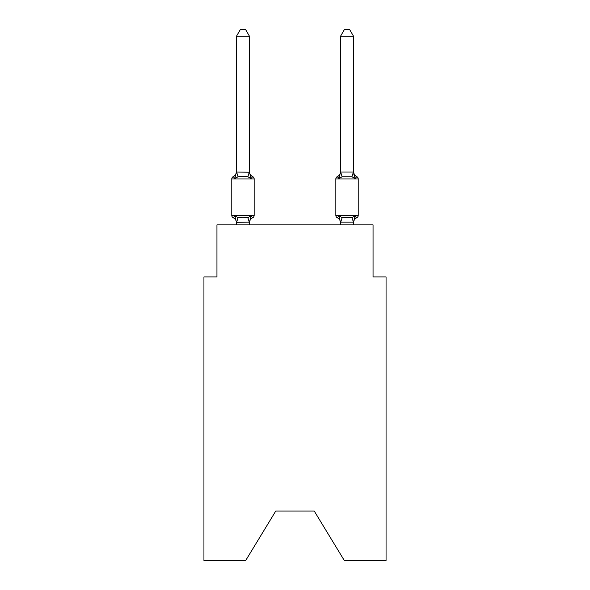 <?xml version="1.0" encoding="UTF-8"?>
<svg xmlns="http://www.w3.org/2000/svg" width="590" height="590" viewBox="0 0 590 590"><rect width="100%" height="100%" fill="white"/><g stroke="black" fill="none" stroke-linecap="round" stroke-linejoin="round"><path stroke-width="0.89" d="M314.249 511.065L344.302 560.5L386.059 560.5L386.059 276.917L373.05 276.917L373.05 224.886L216.95 224.886L216.95 276.917L203.941 276.917L203.941 560.5L245.698 560.5L275.751 511.065L314.249 511.065L275.751 511.065M354.391 216.766L355.165 215.896L356.758 217.732A2.603 2.603 0 0 0 358.219 215.387A2.603 2.603 0 0 1 356.758 217.732A2.603 2.603 0 0 0 358.219 215.387A2.603 2.603 0 0 1 356.758 217.732L356.013 217.371L356.758 217.732A2.603 2.603 0 0 0 358.219 215.387A2.603 2.603 0 0 1 356.758 217.732A2.603 2.603 0 0 0 358.219 215.387A2.603 2.603 0 0 1 356.758 217.732L356.013 217.371L356.758 217.732A2.603 2.603 0 0 0 358.219 215.387A2.603 2.603 0 0 1 356.758 217.732A2.603 2.603 0 0 0 358.219 215.387A2.603 2.603 0 0 1 356.758 217.732L356.013 217.371L356.758 217.732A2.603 2.603 0 0 0 358.219 215.387A2.603 2.603 0 0 1 356.758 217.732A2.603 2.603 0 0 0 358.219 215.387A2.603 2.603 0 0 1 356.758 217.732L356.013 217.371L356.758 217.732A2.603 2.603 0 0 0 358.219 215.387A2.603 2.603 0 0 1 356.758 217.732A2.603 2.603 0 0 0 358.219 215.387A2.603 2.603 0 0 1 356.758 217.732L356.013 217.371L356.758 217.732A2.603 2.603 0 0 0 358.219 215.387A2.603 2.603 0 0 1 356.758 217.732A2.603 2.603 0 0 0 358.219 215.387A2.603 2.603 0 0 1 356.758 217.732L356.013 217.371L356.758 217.732A2.603 2.603 0 0 0 358.219 215.387A2.603 2.603 0 0 1 356.758 217.732A2.603 2.603 0 0 0 358.219 215.387A2.603 2.603 0 0 1 356.758 217.732L356.013 217.371L356.758 217.732A2.603 2.603 0 0 0 358.219 215.387A2.603 2.603 0 0 1 356.758 217.732A2.603 2.603 0 0 0 358.219 215.387A2.603 2.603 0 0 1 356.758 217.732L356.013 217.371L356.758 217.732A2.603 2.603 0 0 0 358.219 215.387A2.603 2.603 0 0 1 356.758 217.732A2.603 2.603 0 0 0 358.219 215.387A2.603 2.603 0 0 1 356.758 217.732L356.013 217.371L356.758 217.732A2.603 2.603 0 0 0 358.219 215.387A2.603 2.603 0 0 1 356.758 217.732A2.603 2.603 0 0 0 358.219 215.387A2.603 2.603 0 0 1 356.758 217.732L356.013 217.371L356.758 217.732A2.603 2.603 0 0 0 358.219 215.387A2.603 2.603 0 0 1 356.758 217.732A2.603 2.603 0 0 0 358.219 215.387A2.603 2.603 0 0 1 356.758 217.732L356.013 217.371L356.758 217.732A2.603 2.603 0 0 0 358.219 215.387A2.603 2.603 0 0 1 356.758 217.732A2.603 2.603 0 0 0 358.219 215.387A2.603 2.603 0 0 1 356.758 217.732L356.013 217.371L356.758 217.732A2.603 2.603 0 0 0 358.219 215.387A2.603 2.603 0 0 1 356.758 217.732A2.603 2.603 0 0 0 358.219 215.387A2.603 2.603 0 0 1 356.758 217.732L356.013 217.371L356.758 217.732A2.603 2.603 0 0 0 358.219 215.387A2.603 2.603 0 0 1 356.758 217.732A2.603 2.603 0 0 0 358.219 215.387A2.603 2.603 0 0 1 356.758 217.732L356.013 217.371L356.758 217.732A2.603 2.603 0 0 0 358.219 215.387A2.603 2.603 0 0 1 356.758 217.732A2.603 2.603 0 0 0 358.219 215.387A2.603 2.603 0 0 1 356.758 217.732L356.013 217.371L356.758 217.732A2.603 2.603 0 0 0 358.219 215.387A2.603 2.603 0 0 1 356.758 217.732A2.603 2.603 0 0 0 358.219 215.387A2.603 2.603 0 0 1 356.758 217.732L356.013 217.371M356.758 176.624A5.723 5.723 0 0 1 353.535 171.476L355.165 178.46L351.913 176.786L342.156 176.786L338.903 178.46L339.508 176.395L338.903 178.46L339.508 176.395L338.903 178.46L339.508 176.395L338.903 178.46L339.508 176.395L338.903 178.46L339.508 176.395L338.903 178.46L339.508 176.395L338.903 178.46L339.508 176.395L338.903 178.46L339.508 176.395L338.903 178.46L339.508 176.395L338.903 178.46L339.508 176.395L338.903 178.46L339.508 176.395L338.903 178.46L339.508 176.395L338.903 178.46L339.508 176.395L338.903 178.46L339.508 176.395L338.903 178.46L339.508 176.395L338.903 178.46L339.508 176.395L338.903 178.46L339.508 176.395L338.903 178.46L337.31 176.624A2.603 2.603 0 0 0 335.843 178.969L358.219 178.969A2.603 2.603 0 0 0 356.758 176.624L355.165 178.46L353.808 174.205L355.165 178.46L356.758 176.624L355.165 178.46L353.808 174.205L355.165 178.46L356.758 176.624L355.165 178.46L353.808 174.205L355.165 178.46L356.758 176.624L355.165 178.46L353.808 174.205L355.165 178.46L356.758 176.624L355.165 178.46L353.808 174.205L355.165 178.46L356.758 176.624L355.165 178.46L353.808 174.205L355.165 178.46L356.758 176.624L355.165 178.46L353.808 174.205L355.165 178.46L356.758 176.624L355.165 178.46L353.808 174.205L355.165 178.46L356.758 176.624L355.165 178.46L353.808 174.205L355.165 178.46L356.758 176.624L355.165 178.46L353.808 174.205L355.165 178.46L356.758 176.624L355.165 178.46L353.808 174.205L355.165 178.46L353.808 174.205L355.165 178.46L353.808 174.205L355.165 178.46L353.808 174.205L355.165 178.46L353.808 174.205L355.165 178.46L353.808 174.205L355.165 178.46L353.808 174.205L355.165 178.46L356.758 176.624A2.603 2.603 0 0 1 358.219 178.969L358.219 215.387A2.603 2.603 0 0 1 356.758 217.732A2.603 2.603 0 0 0 358.219 215.387A2.603 2.603 0 0 1 356.758 217.732L355.165 215.896L356.758 217.732A5.723 5.723 0 0 0 353.535 222.873L353.535 222.106L340.526 222.106L340.526 222.873L338.903 215.896L337.31 217.732A5.723 5.723 0 0 1 340.526 222.873A5.723 5.723 0 0 0 337.31 217.732L338.903 215.896L337.31 217.732A5.723 5.723 0 0 1 340.526 222.873A5.723 5.723 0 0 0 337.31 217.732A5.723 5.723 0 0 1 340.526 222.873A5.723 5.723 0 0 0 337.31 217.732L338.903 215.896L337.31 217.732A5.723 5.723 0 0 1 340.526 222.873A5.723 5.723 0 0 0 337.31 217.732A5.723 5.723 0 0 1 340.526 222.873A5.723 5.723 0 0 0 337.31 217.732A5.723 5.723 0 0 1 340.526 222.873A5.723 5.723 0 0 0 337.31 217.732L338.903 215.896L337.31 217.732A5.723 5.723 0 0 1 340.526 222.873A5.723 5.723 0 0 0 337.31 217.732A5.723 5.723 0 0 1 340.526 222.873A5.723 5.723 0 0 0 337.31 217.732A5.723 5.723 0 0 1 340.526 222.873A5.723 5.723 0 0 0 337.31 217.732L338.903 215.896L337.31 217.732A5.723 5.723 0 0 1 340.526 222.873A5.723 5.723 0 0 0 337.31 217.732A5.723 5.723 0 0 1 340.526 222.873A5.723 5.723 0 0 0 337.31 217.732L338.903 215.896L337.31 217.732A5.723 5.723 0 0 1 340.526 222.873A5.723 5.723 0 0 0 337.31 217.732L338.903 215.896L337.31 217.732A5.723 5.723 0 0 1 340.526 222.873A5.723 5.723 0 0 0 337.31 217.732A5.723 5.723 0 0 1 340.526 222.873A5.723 5.723 0 0 0 337.31 217.732L338.903 215.896L337.31 217.732A5.723 5.723 0 0 1 340.526 222.873A5.723 5.723 0 0 0 337.31 217.732L338.903 215.896L337.31 217.732A5.723 5.723 0 0 1 340.526 222.873A5.723 5.723 0 0 0 337.31 217.732A5.723 5.723 0 0 1 340.526 222.873A5.723 5.723 0 0 0 337.31 217.732L338.903 215.896L337.31 217.732A2.603 2.603 0 0 1 335.843 215.387A2.603 2.603 0 0 0 337.31 217.732A2.603 2.603 0 0 1 335.843 215.387A2.603 2.603 0 0 0 337.31 217.732A2.603 2.603 0 0 1 335.843 215.387A2.603 2.603 0 0 0 337.31 217.732A2.603 2.603 0 0 1 335.843 215.387A2.603 2.603 0 0 0 337.31 217.732A2.603 2.603 0 0 1 335.843 215.387A2.603 2.603 0 0 0 337.31 217.732A2.603 2.603 0 0 1 335.843 215.387A2.603 2.603 0 0 0 337.31 217.732A2.603 2.603 0 0 1 335.843 215.387A2.603 2.603 0 0 0 337.31 217.732L338.903 215.896L337.31 217.732A2.603 2.603 0 0 1 335.843 215.387A2.603 2.603 0 0 0 337.31 217.732L338.903 215.896L337.31 217.732A2.603 2.603 0 0 1 335.843 215.387A2.603 2.603 0 0 0 337.31 217.732L338.903 215.896L337.31 217.732A2.603 2.603 0 0 1 335.843 215.387A2.603 2.603 0 0 0 337.31 217.732L338.903 215.896L337.31 217.732A2.603 2.603 0 0 1 335.843 215.387A2.603 2.603 0 0 0 337.31 217.732L338.903 215.896L337.31 217.732A2.603 2.603 0 0 1 335.843 215.387A2.603 2.603 0 0 0 337.31 217.732L338.903 215.896L337.31 217.732A2.603 2.603 0 0 1 335.843 215.387A2.603 2.603 0 0 0 337.31 217.732L338.903 215.896L337.31 217.732A2.603 2.603 0 0 1 335.843 215.387A2.603 2.603 0 0 0 337.31 217.732L338.903 215.896L337.31 217.732A2.603 2.603 0 0 1 335.843 215.387A2.603 2.603 0 0 0 337.31 217.732L338.903 215.896L337.31 217.732A2.603 2.603 0 0 1 335.843 215.387A2.603 2.603 0 0 0 337.31 217.732L338.903 215.896L337.31 217.732A2.603 2.603 0 0 1 335.843 215.387L358.219 215.387M340.526 172.015L353.535 172.015L353.535 36.263L340.526 36.263L340.526 172.251L338.903 178.46L337.31 176.624L338.439 177.354L337.31 176.624L338.903 178.46L337.31 176.624L338.048 176.985M340.526 171.476L340.526 171.476A5.723 5.723 0 0 1 337.31 176.624L338.903 178.46L337.31 176.624L338.903 178.46L337.31 176.624L338.439 177.354L337.31 176.624L338.439 177.354L337.31 176.624L338.903 178.46L337.31 176.624L338.439 177.354L337.31 176.624L338.439 177.354L337.31 176.624L338.439 177.354L337.31 176.624L338.903 178.46L337.31 176.624L338.903 178.46L337.31 176.624L338.903 178.46L337.31 176.624L338.903 178.46L337.31 176.624L338.903 178.46L337.31 176.624L338.439 177.354M252.69 217.732L251.097 215.896L252.69 217.732A5.723 5.723 0 0 0 249.474 222.873L249.474 222.106L236.465 222.342L234.835 215.896L233.242 217.732A2.603 2.603 0 0 1 231.781 215.387A2.603 2.603 0 0 0 233.242 217.732L234.835 215.896L233.242 217.732A2.603 2.603 0 0 1 231.781 215.387A2.603 2.603 0 0 0 233.242 217.732A2.603 2.603 0 0 1 231.781 215.387A2.603 2.603 0 0 0 233.242 217.732A2.603 2.603 0 0 1 231.781 215.387A2.603 2.603 0 0 0 233.242 217.732A2.603 2.603 0 0 1 231.781 215.387A2.603 2.603 0 0 0 233.242 217.732A2.603 2.603 0 0 1 231.781 215.387A2.603 2.603 0 0 0 233.242 217.732A2.603 2.603 0 0 1 231.781 215.387A2.603 2.603 0 0 0 233.242 217.732A2.603 2.603 0 0 1 231.781 215.387A2.603 2.603 0 0 0 233.242 217.732A2.603 2.603 0 0 1 231.781 215.387A2.603 2.603 0 0 0 233.242 217.732A2.603 2.603 0 0 1 231.781 215.387A2.603 2.603 0 0 0 233.242 217.732A2.603 2.603 0 0 1 231.781 215.387A2.603 2.603 0 0 0 233.242 217.732A2.603 2.603 0 0 1 231.781 215.387A2.603 2.603 0 0 0 233.242 217.732A2.603 2.603 0 0 1 231.781 215.387A2.603 2.603 0 0 0 233.242 217.732A2.603 2.603 0 0 1 231.781 215.387A2.603 2.603 0 0 0 233.242 217.732A2.603 2.603 0 0 1 231.781 215.387A2.603 2.603 0 0 0 233.242 217.732A2.603 2.603 0 0 1 231.781 215.387A2.603 2.603 0 0 0 233.242 217.732A2.603 2.603 0 0 1 231.781 215.387A2.603 2.603 0 0 0 233.242 217.732A2.603 2.603 0 0 1 231.781 215.387A2.603 2.603 0 0 0 233.242 217.732A2.603 2.603 0 0 1 231.781 215.387A2.603 2.603 0 0 0 233.242 217.732A2.603 2.603 0 0 1 231.781 215.387A2.603 2.603 0 0 0 233.242 217.732A2.603 2.603 0 0 1 231.781 215.387A2.603 2.603 0 0 0 233.242 217.732A2.603 2.603 0 0 1 231.781 215.387A2.603 2.603 0 0 0 233.242 217.732A2.603 2.603 0 0 1 231.781 215.387A2.603 2.603 0 0 0 233.242 217.732A2.603 2.603 0 0 1 231.781 215.387A2.603 2.603 0 0 0 233.242 217.732A2.603 2.603 0 0 1 231.781 215.387A2.603 2.603 0 0 0 233.242 217.732A2.603 2.603 0 0 1 231.781 215.387A2.603 2.603 0 0 0 233.242 217.732A2.603 2.603 0 0 1 231.781 215.387A2.603 2.603 0 0 0 233.242 217.732A2.603 2.603 0 0 1 231.781 215.387A2.603 2.603 0 0 0 233.242 217.732A2.603 2.603 0 0 1 231.781 215.387A2.603 2.603 0 0 0 233.242 217.732A2.603 2.603 0 0 1 231.781 215.387A2.603 2.603 0 0 0 233.242 217.732A2.603 2.603 0 0 1 231.781 215.387A2.603 2.603 0 0 0 233.242 217.732A2.603 2.603 0 0 1 231.781 215.387A2.603 2.603 0 0 0 233.242 217.732A2.603 2.603 0 0 1 231.781 215.387A2.603 2.603 0 0 0 233.242 217.732A2.603 2.603 0 0 1 231.781 215.387A2.603 2.603 0 0 0 233.242 217.732L234.835 215.896L233.242 217.732L234.835 215.896L233.242 217.732L234.835 215.896L233.242 217.732L234.835 215.896L233.242 217.732L234.835 215.896L233.242 217.732L234.835 215.896L233.242 217.732L234.835 215.896L233.242 217.732L234.835 215.896L233.242 217.732L234.835 215.896L233.242 217.732L234.835 215.896L233.242 217.732L234.835 215.896L233.242 217.732L234.835 215.896L233.242 217.732L234.835 215.896L233.242 217.732L234.835 215.896L233.242 217.732L234.835 215.896L233.242 217.732L234.835 215.896L233.242 217.732L234.835 215.896L238.087 217.57L242.969 217.835L247.844 217.57L251.097 215.896L252.69 217.732A2.603 2.603 0 0 0 254.157 215.387L254.157 178.969A2.603 2.603 0 0 0 252.69 176.624L251.097 178.46L252.69 176.624A2.603 2.603 0 0 1 254.157 178.969A2.603 2.603 0 0 0 252.69 176.624A2.603 2.603 0 0 1 254.157 178.969A2.603 2.603 0 0 0 252.69 176.624A2.603 2.603 0 0 1 254.157 178.969A2.603 2.603 0 0 0 252.69 176.624A2.603 2.603 0 0 1 254.157 178.969A2.603 2.603 0 0 0 252.69 176.624A2.603 2.603 0 0 1 254.157 178.969A2.603 2.603 0 0 0 252.69 176.624A2.603 2.603 0 0 1 254.157 178.969A2.603 2.603 0 0 0 252.69 176.624A2.603 2.603 0 0 1 254.157 178.969A2.603 2.603 0 0 0 252.69 176.624A2.603 2.603 0 0 1 254.157 178.969A2.603 2.603 0 0 0 252.69 176.624A2.603 2.603 0 0 1 254.157 178.969A2.603 2.603 0 0 0 252.69 176.624A2.603 2.603 0 0 1 254.157 178.969A2.603 2.603 0 0 0 252.69 176.624A2.603 2.603 0 0 1 254.157 178.969A2.603 2.603 0 0 0 252.69 176.624A2.603 2.603 0 0 1 254.157 178.969A2.603 2.603 0 0 0 252.69 176.624A2.603 2.603 0 0 1 254.157 178.969A2.603 2.603 0 0 0 252.69 176.624A2.603 2.603 0 0 1 254.157 178.969A2.603 2.603 0 0 0 252.69 176.624A2.603 2.603 0 0 1 254.157 178.969A2.603 2.603 0 0 0 252.69 176.624A2.603 2.603 0 0 1 254.157 178.969A2.603 2.603 0 0 0 252.69 176.624A2.603 2.603 0 0 1 254.157 178.969A2.603 2.603 0 0 0 252.69 176.624A2.603 2.603 0 0 1 254.157 178.969A2.603 2.603 0 0 0 252.69 176.624A2.603 2.603 0 0 1 254.157 178.969A2.603 2.603 0 0 0 252.69 176.624A2.603 2.603 0 0 1 254.157 178.969A2.603 2.603 0 0 0 252.69 176.624A2.603 2.603 0 0 1 254.157 178.969A2.603 2.603 0 0 0 252.69 176.624A2.603 2.603 0 0 1 254.157 178.969A2.603 2.603 0 0 0 252.69 176.624A2.603 2.603 0 0 1 254.157 178.969A2.603 2.603 0 0 0 252.69 176.624A2.603 2.603 0 0 1 254.157 178.969A2.603 2.603 0 0 0 252.69 176.624A2.603 2.603 0 0 1 254.157 178.969A2.603 2.603 0 0 0 252.69 176.624A2.603 2.603 0 0 1 254.157 178.969A2.603 2.603 0 0 0 252.69 176.624A2.603 2.603 0 0 1 254.157 178.969A2.603 2.603 0 0 0 252.69 176.624A2.603 2.603 0 0 1 254.157 178.969A2.603 2.603 0 0 0 252.69 176.624A2.603 2.603 0 0 1 254.157 178.969A2.603 2.603 0 0 0 252.69 176.624A2.603 2.603 0 0 1 254.157 178.969A2.603 2.603 0 0 0 252.69 176.624A2.603 2.603 0 0 1 254.157 178.969A2.603 2.603 0 0 0 252.69 176.624A2.603 2.603 0 0 1 254.157 178.969A2.603 2.603 0 0 0 252.69 176.624A2.603 2.603 0 0 1 254.157 178.969A2.603 2.603 0 0 0 252.69 176.624L251.097 178.46L252.69 176.624A5.723 5.723 0 0 1 249.474 171.476L249.474 172.251L249.474 171.476M249.474 36.263L236.465 36.263L240.366 29.5L245.565 29.5L249.474 36.263L249.474 172.251L251.097 178.46L247.844 176.786L242.969 176.521L238.087 176.786L234.835 178.46L233.242 176.624L234.835 178.46L233.242 176.624L234.835 178.46L233.242 176.624L234.835 178.46L233.242 176.624L234.835 178.46L233.242 176.624L234.835 178.46L233.242 176.624L234.835 178.46L233.242 176.624L234.835 178.46L233.242 176.624L234.835 178.46L233.242 176.624L234.835 178.46L233.242 176.624L234.835 178.46L233.242 176.624L234.835 178.46L233.242 176.624L234.835 178.46L233.242 176.624L234.835 178.46L233.242 176.624L234.835 178.46L233.242 176.624L234.835 178.46L233.242 176.624L234.835 178.46L233.242 176.624L234.835 178.46L233.242 176.624L234.835 178.46L233.242 176.624L234.835 178.46L233.242 176.624L234.835 178.46L233.242 176.624L234.835 178.46L233.242 176.624L234.835 178.46L233.242 176.624L234.835 178.46L233.242 176.624L234.835 178.46L233.242 176.624L234.835 178.46L233.242 176.624L234.835 178.46L233.242 176.624L234.835 178.46L233.242 176.624L234.835 178.46L233.242 176.624L234.835 178.46L233.242 176.624L234.835 178.46L233.242 176.624L234.835 178.46L233.242 176.624L234.835 178.46L233.242 176.624L234.835 178.46L233.242 176.624L234.835 178.46L236.465 171.476A5.723 5.723 0 0 1 233.242 176.624A2.603 2.603 0 0 0 231.781 178.969L231.781 215.387L254.157 215.387M236.465 222.873L236.465 222.873A5.723 5.723 0 0 0 233.242 217.732M249.474 222.106L251.097 215.896M236.465 36.263L236.465 172.015L249.474 172.251M353.535 171.476L353.535 172.015M340.526 224.886L340.526 222.106M353.535 224.886L353.535 222.342L351.913 217.57L355.165 215.896L353.535 222.106M338.903 178.46L337.31 176.624L338.903 178.46M249.474 224.886L249.474 222.342M236.465 224.886L236.465 222.342M335.843 178.969L335.843 215.387M337.31 217.732L338.903 215.896L342.156 217.57L351.913 217.57M340.526 36.263L344.435 29.5L349.634 29.5L353.535 36.263M254.157 178.969L231.781 178.969M238.087 217.57L236.568 222.371M247.844 217.57L249.364 222.371M236.568 171.978L238.087 176.786M249.364 171.978L247.844 176.786M340.637 222.371L342.156 217.57M351.913 176.786L353.432 171.978M342.156 176.786L340.637 171.978"/></g></svg>
